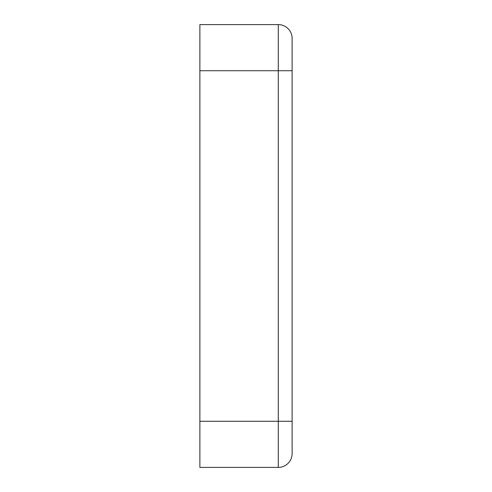 <?xml version="1.0" encoding="UTF-8"?>
<svg xmlns="http://www.w3.org/2000/svg" width="492" height="492" viewBox="0 0 492 492"><rect width="100%" height="100%" fill="white"/><g stroke="black" fill="none" stroke-linecap="round" stroke-linejoin="round"><path stroke-width="0.74" d="M199.875 24.6L199.875 467.4L278.288 467.4L278.288 421.275L199.875 421.275L199.875 70.725L278.288 70.725L278.288 421.275L292.125 421.275L292.125 453.562A13.838 13.838 0 0 1 278.288 467.4A13.838 13.838 0 0 0 292.125 453.562L292.125 70.725L292.125 421.275L199.875 421.275L199.875 467.4L278.288 467.4L278.288 24.6L199.875 24.6L199.875 70.725L292.125 70.725L278.288 70.725L278.288 24.6A13.838 13.838 0 0 1 292.125 38.438L292.125 70.725L292.125 38.438A13.838 13.838 0 0 0 278.288 24.6L199.875 24.6"/></g></svg>
